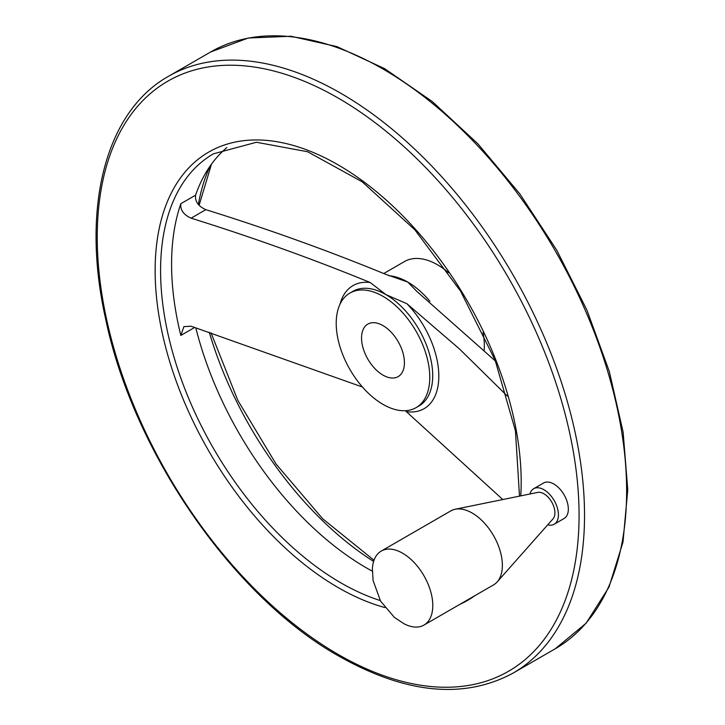 <?xml version="1.0" encoding="UTF-8"?>
<svg xmlns="http://www.w3.org/2000/svg" width="725" height="725" viewBox="0 0 725 725"><rect width="100%" height="100%" fill="white"/><g stroke="black" fill="none" stroke-linecap="round" stroke-linejoin="round"><path stroke-width="1.09" d="M362.446 387.023L191.083 326.214L183.896 326.631L180.842 335.439L194.726 327.419M195.795 327.772A254.983 147.211 -120 0 0 366.614 567.992A254.983 147.211 -120 0 0 372.351 571.2M495.474 361.077L416.83 291.377L407.731 282.052L385.437 274.231C327.809 250.551 267.933 229.028 205.828 209.661C198.324 206.272 194.907 201.45 195.578 195.188A254.983 147.211 -120 0 1 226.825 147.61M180.842 335.439A254.983 147.211 -120 0 1 180.842 203.698C180.153 209.942 183.57 214.772 191.083 218.18C253.016 237.51 312.729 258.952 370.212 282.523L385.936 294.631L406.915 303.712L459.541 349.015L507.301 396.013M502.806 499.543L405.32 410.712M484.191 350.048A66.156 38.198 -120 0 0 483.031 332.385M448.576 272.7A66.156 38.198 -120 0 0 404.487 261.553L383.824 273.479M533.673 488.713L543.578 482.995A20.508 11.845 60 0 1 553.827 484.01A20.508 11.845 60 0 1 567.231 502.081A20.508 11.845 60 0 1 564.086 518.52L554.181 524.229A20.508 11.845 -120 0 0 554.181 500.549A20.508 11.845 -120 0 0 533.673 488.713A20.508 11.845 -120 0 0 529.93 494.015M382.99 404.369A66.156 38.198 -120 0 0 416.068 407.649A66.156 38.198 -120 0 0 416.068 331.252A66.156 38.198 -120 0 0 349.912 293.063A66.156 38.198 -120 0 0 339.771 346.07A66.156 38.198 -120 0 0 382.99 404.369M382.99 325.597A30.323 17.509 60 0 1 402.792 352.314A30.323 17.509 60 0 1 398.143 376.61A30.323 17.509 60 0 1 367.829 359.111A30.323 17.509 60 0 1 367.829 324.093A30.323 17.509 60 0 1 382.99 325.597M547.719 524.818A20.508 11.845 -120 0 0 554.181 524.229M404.133 623.817A42.73 24.668 -120 0 0 423.944 625.086L493.526 584.912A42.73 24.668 -120 0 0 497.187 581.903L553.03 518.828A15.533 8.963 -120 0 0 551.698 501.99A15.533 8.963 -120 0 0 537.778 492.411L455.237 509.24A42.73 24.668 -120 0 0 450.796 510.907L381.214 551.082A42.73 24.668 -120 0 0 372.405 568.88L373.094 580.48L380.534 601.061L394.364 617.374L404.115 623.808M497.187 581.903A42.73 24.668 -120 0 0 493.526 535.576A42.73 24.668 -120 0 0 455.237 509.24M423.944 625.086A42.73 24.668 -120 0 0 423.944 575.75A42.73 24.668 -120 0 0 381.214 551.082M191.083 218.18L205.828 209.661M416.068 407.649L419.014 405.946A66.156 38.198 -120 0 0 429.155 352.93A66.156 38.198 -120 0 0 385.936 294.631A66.156 38.198 -120 0 0 352.858 291.359L349.912 293.063M406.915 411.746A71.068 41.026 -120 0 0 438.815 376.148A71.068 41.026 -120 0 0 406.915 303.712M370.212 282.523A71.068 41.026 -120 0 0 339.98 304.273M429.907 301.31A66.156 38.198 -120 0 0 407.731 282.052A66.156 38.198 -120 0 0 388.899 275.745M210.042 166.179A265.486 153.283 -120 0 0 198.36 204.486M209.271 332.24A265.486 153.283 -120 0 0 373.611 561.44M555.268 648.757A344.565 198.94 -120 0 0 555.268 250.886A344.565 198.94 -120 0 0 210.703 51.946L248.285 38.008L290.952 36.25L336.971 46.627L384.622 68.657L432.173 101.455L477.829 143.749L519.87 193.938L556.691 250.089L586.906 310.055L609.335 371.553L623.138 432.227L627.759 489.792L623.002 542.073L608.982 587.114L586.135 623.183L555.268 648.757L513.164 673.063A344.565 198.94 -120 0 0 513.173 275.192A344.565 198.94 -120 0 0 168.599 76.252L210.703 51.946M338.158 654.421A340.705 196.711 -120 0 0 546.795 357.597A340.705 196.711 -120 0 0 129.512 116.689A340.705 196.711 -120 0 0 338.158 654.421M520.768 495.882A258.843 149.441 -120 0 0 346.369 169.849A258.843 149.441 -120 0 0 155.177 265.848A258.843 149.441 -120 0 0 338.158 587.576A258.843 149.441 -120 0 0 384.884 607.55M459.822 604.369A258.843 149.441 -120 0 0 474.884 595.669M519.508 496.136L515.439 430.849L495.175 360.325L460.565 291.142L414.809 229.743L362.174 181.803L307.636 151.752L256.451 142.263L213.395 153.845A254.983 147.211 -120 0 0 174.308 358.159A254.983 147.211 -120 0 0 340.886 582.855A254.983 147.211 -120 0 0 380.235 600.554M180.842 203.698L195.578 195.188M211.492 164.131L199.094 205.302M211.02 332.82L237.836 400.39L276.044 464.027L322.661 518.747L374 560.262M513.164 673.063C464.063 699.543 405.991 693.925 338.956 656.188C233.151 596.992 133.065 452.047 105.533 318.474C80.847 208.238 105.252 111.65 168.599 76.252"/></g></svg>
